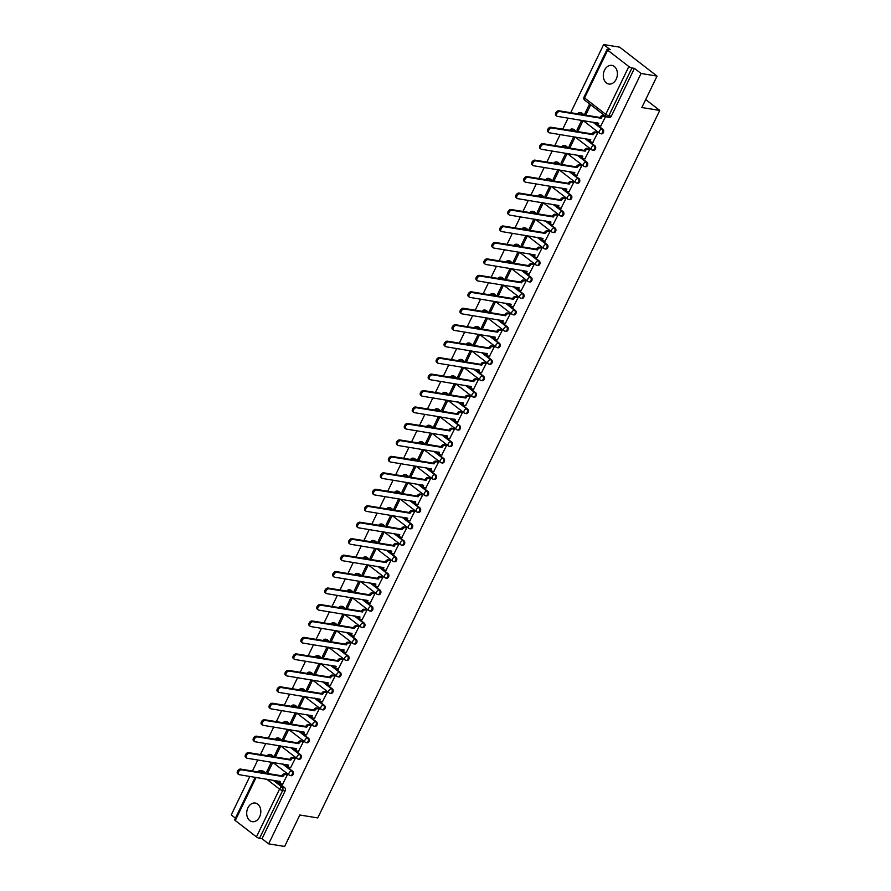 <?xml version="1.0" encoding="UTF-8"?>
<svg xmlns="http://www.w3.org/2000/svg" width="891" height="891" viewBox="0 0 891 891"><rect width="100%" height="100%" fill="white"/><g stroke="black" fill="none" stroke-linecap="round" stroke-linejoin="round"><path stroke-width="1.34" d="M604.521 70.189A9.445 6.994 -80.8 0 0 608.831 84.021A9.445 6.994 -80.8 0 0 616.193 79.221A9.445 6.994 -80.8 0 0 611.872 65.388A9.445 6.994 -80.8 0 0 604.521 70.189M247.921 807.847A9.445 6.994 -80.8 0 0 252.242 821.68A9.445 6.994 -80.8 0 0 259.593 816.88A9.445 6.994 -80.8 0 0 255.272 803.036A9.445 6.994 -80.8 0 0 247.921 807.847M583.126 120.552L599.52 133.227A2.417 2.417 0 0 0 600.612 133.706L601.492 133.85A2.417 1.793 -80.8 0 0 603.374 132.614A2.417 1.793 -80.8 0 0 602.906 129.351L602.015 129.206A2.417 1.793 99.2 0 1 602.494 132.469A2.417 1.793 99.2 0 1 600.612 133.706A2.417 1.793 99.2 0 1 599.977 133.427A2.417 1.515 -52.3 0 1 599.52 133.227A2.417 1.515 -52.3 0 1 599.387 131.055A2.417 1.515 127.7 0 1 602.015 129.206L592.883 122.134M575.163 137.002L591.557 149.688A2.417 2.417 0 0 0 592.649 150.167L593.54 150.312A2.417 1.793 -80.8 0 0 595.422 149.075A2.417 1.793 -80.8 0 0 594.943 145.812L594.063 145.667A2.417 1.793 99.2 0 1 594.542 148.931A2.417 1.793 99.2 0 1 592.649 150.167A2.417 1.793 99.2 0 1 592.025 149.888A2.417 1.515 -52.3 0 1 591.557 149.688A2.417 1.515 -52.3 0 1 591.435 147.516A2.417 1.515 127.7 0 1 594.063 145.667L584.919 138.595M567.211 153.464L583.605 166.149A2.417 2.417 0 0 0 584.696 166.617L585.576 166.762A2.417 1.793 -80.8 0 0 587.47 165.537A2.417 1.793 -80.8 0 0 586.991 162.262L586.111 162.117A2.417 1.793 99.2 0 1 586.579 165.392A2.417 1.793 99.2 0 1 584.696 166.617A2.417 1.793 99.2 0 1 584.062 166.339A2.417 1.515 -52.3 0 1 583.605 166.149A2.417 1.515 -52.3 0 1 583.482 163.966A2.417 1.515 127.7 0 1 586.111 162.117L576.967 155.056M559.258 169.925L575.653 182.599A2.417 2.417 0 0 0 576.744 183.078L577.624 183.223A2.417 1.793 -80.8 0 0 579.506 181.987A2.417 1.793 -80.8 0 0 579.039 178.723L578.148 178.579A2.417 1.793 99.2 0 1 578.627 181.842A2.417 1.793 99.2 0 1 576.744 183.078A2.417 1.793 99.2 0 1 576.109 182.8A2.417 1.515 -52.3 0 1 575.653 182.599A2.417 1.515 -52.3 0 1 575.519 180.428A2.417 1.515 127.7 0 1 578.148 178.579L569.015 171.506M551.295 186.375L567.69 199.061A2.417 2.417 0 0 0 568.781 199.539L569.672 199.684A2.417 1.793 -80.8 0 0 571.554 198.448A2.417 1.793 -80.8 0 0 571.075 195.185L570.195 195.04A2.417 1.793 99.2 0 1 570.674 198.303A2.417 1.793 99.2 0 1 568.781 199.539A2.417 1.793 99.2 0 1 568.157 199.261A2.417 1.515 -52.3 0 1 567.69 199.061A2.417 1.515 -52.3 0 1 567.567 196.889A2.417 1.515 127.7 0 1 570.195 195.04L561.052 187.968M543.343 202.836L559.737 215.522A2.417 2.417 0 0 0 560.829 215.99L561.709 216.134A2.417 1.793 -80.8 0 0 563.602 214.909A2.417 1.793 -80.8 0 0 563.123 211.635L562.243 211.49A2.417 1.793 99.2 0 1 562.711 214.764A2.417 1.793 99.2 0 1 560.829 215.99A2.417 1.793 99.2 0 1 560.194 215.711A2.417 1.515 -52.3 0 1 559.737 215.522A2.417 1.515 -52.3 0 1 559.615 213.339A2.417 1.515 127.7 0 1 562.243 211.49L553.099 204.429M535.391 219.297L551.785 231.983A2.417 2.417 0 0 0 552.877 232.451L553.756 232.596A2.417 1.793 -80.8 0 0 555.639 231.359A2.417 1.793 -80.8 0 0 555.171 228.096L554.28 227.951A2.417 1.793 99.2 0 1 554.759 231.226A2.417 1.793 99.2 0 1 552.877 232.451A2.417 1.793 99.2 0 1 552.242 232.172A2.417 1.515 -52.3 0 1 551.785 231.983A2.417 1.515 -52.3 0 1 551.652 229.8A2.417 1.515 127.7 0 1 554.28 227.951L545.147 220.879M527.427 235.759L543.822 248.433A2.417 2.417 0 0 0 544.913 248.912L545.804 249.057A2.417 1.793 -80.8 0 0 547.687 247.821A2.417 1.793 -80.8 0 0 547.208 244.557L546.328 244.412A2.417 1.793 99.2 0 1 546.807 247.676A2.417 1.793 99.2 0 1 544.913 248.912A2.417 1.793 99.2 0 1 544.29 248.634A2.417 1.515 -52.3 0 1 543.822 248.433A2.417 1.515 -52.3 0 1 543.699 246.261A2.417 1.515 127.7 0 1 546.328 244.412L537.184 237.34M519.475 252.209L535.87 264.894A2.417 2.417 0 0 0 536.961 265.373L537.841 265.507A2.417 1.793 -80.8 0 0 539.734 264.282A2.417 1.793 -80.8 0 0 539.255 261.018L538.376 260.874A2.417 1.793 99.2 0 1 538.843 264.137A2.417 1.793 99.2 0 1 536.961 265.373A2.417 1.793 99.2 0 1 536.326 265.084A2.417 1.515 -52.3 0 1 535.87 264.894A2.417 1.515 -52.3 0 1 535.747 262.722A2.417 1.515 127.7 0 1 538.376 260.874L529.232 253.801M511.523 268.67L527.918 281.356A2.417 2.417 0 0 0 529.009 281.823L529.889 281.968A2.417 1.793 -80.8 0 0 531.771 280.743A2.417 1.793 -80.8 0 0 531.292 277.469L530.412 277.324A2.417 1.793 99.2 0 1 530.891 280.598A2.417 1.793 99.2 0 1 529.009 281.823A2.417 1.793 99.2 0 1 528.374 281.545A2.417 1.515 -52.3 0 1 527.918 281.356A2.417 1.515 -52.3 0 1 527.784 279.173A2.417 1.515 127.7 0 1 530.412 277.324L521.28 270.263M503.56 285.131L519.954 297.806A2.417 2.417 0 0 0 521.046 298.285L521.937 298.429A2.417 1.793 -80.8 0 0 523.819 297.193A2.417 1.793 -80.8 0 0 523.34 293.93L522.46 293.785A2.417 1.793 99.2 0 1 522.939 297.048A2.417 1.793 99.2 0 1 521.046 298.285A2.417 1.793 99.2 0 1 520.422 298.006A2.417 1.515 -52.3 0 1 519.954 297.806A2.417 1.515 -52.3 0 1 519.832 295.634A2.417 1.515 127.7 0 1 522.46 293.785L513.316 286.713M495.608 301.581L512.002 314.267A2.417 2.417 0 0 0 513.093 314.746L513.973 314.891A2.417 1.793 -80.8 0 0 515.867 313.654A2.417 1.793 -80.8 0 0 515.388 310.391L514.497 310.246A2.417 1.793 99.2 0 1 514.976 313.509A2.417 1.793 99.2 0 1 513.093 314.746A2.417 1.793 99.2 0 1 512.459 314.467A2.417 1.515 -52.3 0 1 512.002 314.267A2.417 1.515 -52.3 0 1 511.88 312.095A2.417 1.515 127.7 0 1 514.497 310.246L505.364 303.174M487.655 318.042L504.05 330.728A2.417 2.417 0 0 0 505.141 331.196L506.021 331.341A2.417 1.793 -80.8 0 0 507.903 330.115A2.417 1.793 -80.8 0 0 507.425 326.841L506.545 326.696A2.417 1.793 99.2 0 1 507.024 329.971A2.417 1.793 99.2 0 1 505.141 331.196A2.417 1.793 99.2 0 1 504.506 330.917A2.417 1.515 -52.3 0 1 504.05 330.728A2.417 1.515 -52.3 0 1 503.916 328.545A2.417 1.515 127.7 0 1 506.545 326.696L497.412 319.635M479.692 334.504L496.087 347.189A2.417 2.417 0 0 0 497.178 347.657L498.069 347.802A2.417 1.793 -80.8 0 0 499.951 346.566A2.417 1.793 -80.8 0 0 499.472 343.302L498.592 343.158A2.417 1.793 99.2 0 1 499.071 346.432A2.417 1.793 99.2 0 1 497.178 347.657A2.417 1.793 99.2 0 1 496.554 347.379A2.417 1.515 -52.3 0 1 496.087 347.189A2.417 1.515 -52.3 0 1 495.964 345.006A2.417 1.515 127.7 0 1 498.592 343.158L489.449 336.085M471.74 350.965L488.134 363.639A2.417 2.417 0 0 0 489.226 364.118L490.106 364.263A2.417 1.793 -80.8 0 0 491.999 363.027A2.417 1.793 -80.8 0 0 491.52 359.764L490.629 359.619A2.417 1.793 99.2 0 1 491.108 362.882A2.417 1.793 99.2 0 1 489.226 364.118A2.417 1.793 99.2 0 1 488.591 363.84A2.417 1.515 -52.3 0 1 488.134 363.639A2.417 1.515 -52.3 0 1 488.012 361.468A2.417 1.515 127.7 0 1 490.629 359.619L481.496 352.546M463.777 367.415L480.171 380.101A2.417 2.417 0 0 0 481.274 380.58L482.154 380.713A2.417 1.793 -80.8 0 0 484.036 379.488A2.417 1.793 -80.8 0 0 483.557 376.214L482.677 376.08A2.417 1.793 99.2 0 1 483.156 379.343A2.417 1.793 99.2 0 1 481.274 380.58A2.417 1.793 99.2 0 1 480.639 380.29A2.417 1.515 -52.3 0 1 480.171 380.101A2.417 1.515 -52.3 0 1 480.049 377.929A2.417 1.515 127.7 0 1 482.677 376.08L473.533 369.008M455.824 383.876L472.219 396.562A2.417 2.417 0 0 0 473.31 397.03L474.201 397.174A2.417 1.793 -80.8 0 0 476.084 395.949A2.417 1.793 -80.8 0 0 475.605 392.675L474.725 392.53A2.417 1.793 99.2 0 1 475.193 395.804A2.417 1.793 99.2 0 1 473.31 397.03A2.417 1.793 99.2 0 1 472.687 396.751A2.417 1.515 -52.3 0 1 472.219 396.562A2.417 1.515 -52.3 0 1 472.096 394.379A2.417 1.515 127.7 0 1 474.725 392.53L465.581 385.458M447.872 400.337L464.267 413.012A2.417 2.417 0 0 0 465.358 413.491L466.238 413.636A2.417 1.793 -80.8 0 0 468.12 412.399A2.417 1.793 -80.8 0 0 467.652 409.136L466.761 408.991A2.417 1.793 99.2 0 1 467.24 412.255A2.417 1.793 99.2 0 1 465.358 413.491A2.417 1.793 99.2 0 1 464.723 413.212A2.417 1.515 -52.3 0 1 464.267 413.012A2.417 1.515 -52.3 0 1 464.144 410.84A2.417 1.515 127.7 0 1 466.761 408.991L457.629 401.919M439.909 416.788L456.303 429.473A2.417 2.417 0 0 0 457.395 429.952L458.286 430.097A2.417 1.793 -80.8 0 0 460.168 428.861A2.417 1.793 -80.8 0 0 459.689 425.597L458.809 425.452A2.417 1.793 99.2 0 1 459.288 428.716A2.417 1.793 99.2 0 1 457.395 429.952A2.417 1.793 99.2 0 1 456.771 429.674A2.417 1.515 -52.3 0 1 456.303 429.473A2.417 1.515 -52.3 0 1 456.181 427.301A2.417 1.515 127.7 0 1 458.809 425.452L449.665 418.38M431.957 433.249L448.351 445.934A2.417 2.417 0 0 0 449.443 446.402L450.323 446.547A2.417 1.793 -80.8 0 0 452.216 445.322A2.417 1.793 -80.8 0 0 451.737 442.047L450.857 441.903A2.417 1.793 99.2 0 1 451.325 445.177A2.417 1.793 99.2 0 1 449.443 446.402A2.417 1.793 99.2 0 1 448.808 446.124A2.417 1.515 -52.3 0 1 448.351 445.934A2.417 1.515 -52.3 0 1 448.229 443.751A2.417 1.515 127.7 0 1 450.857 441.903L441.713 434.841M424.005 449.71L440.399 462.384A2.417 2.417 0 0 0 441.49 462.863L442.37 463.008A2.417 1.793 -80.8 0 0 444.253 461.772A2.417 1.793 -80.8 0 0 443.785 458.509L442.894 458.364A2.417 1.793 99.2 0 1 443.373 461.627A2.417 1.793 99.2 0 1 441.49 462.863A2.417 1.793 99.2 0 1 440.856 462.585A2.417 1.515 -52.3 0 1 440.399 462.384A2.417 1.515 -52.3 0 1 440.265 460.213A2.417 1.515 127.7 0 1 442.894 458.364L433.761 451.291M416.041 466.16L432.436 478.846A2.417 2.417 0 0 0 433.527 479.325L434.418 479.469A2.417 1.793 -80.8 0 0 436.3 478.233A2.417 1.793 -80.8 0 0 435.822 474.97L434.942 474.825A2.417 1.793 99.2 0 1 435.421 478.088A2.417 1.793 99.2 0 1 433.527 479.325A2.417 1.793 99.2 0 1 432.903 479.046A2.417 1.515 -52.3 0 1 432.436 478.846A2.417 1.515 -52.3 0 1 432.313 476.674A2.417 1.515 127.7 0 1 434.942 474.825L425.798 467.753M408.089 482.621L424.484 495.307A2.417 2.417 0 0 0 425.575 495.775L426.455 495.919A2.417 1.793 -80.8 0 0 428.348 494.694A2.417 1.793 -80.8 0 0 427.869 491.42L426.989 491.275A2.417 1.793 99.2 0 1 427.457 494.55A2.417 1.793 99.2 0 1 425.575 495.775A2.417 1.793 99.2 0 1 424.94 495.496A2.417 1.515 -52.3 0 1 424.484 495.307A2.417 1.515 -52.3 0 1 424.361 493.124A2.417 1.515 127.7 0 1 426.989 491.275L417.846 484.214M400.137 499.083L416.531 511.768A2.417 2.417 0 0 0 417.623 512.236L418.503 512.381A2.417 1.793 -80.8 0 0 420.385 511.144A2.417 1.793 -80.8 0 0 419.917 507.881L419.026 507.736A2.417 1.793 99.2 0 1 419.505 511.011A2.417 1.793 99.2 0 1 417.623 512.236A2.417 1.793 99.2 0 1 416.988 511.957A2.417 1.515 -52.3 0 1 416.531 511.768A2.417 1.515 -52.3 0 1 416.398 509.585A2.417 1.515 127.7 0 1 419.026 507.736L409.893 500.664M392.174 515.544L408.568 528.218A2.417 2.417 0 0 0 409.66 528.697L410.551 528.842A2.417 1.793 -80.8 0 0 412.433 527.606A2.417 1.793 -80.8 0 0 411.954 524.342L411.074 524.198A2.417 1.793 99.2 0 1 411.553 527.461A2.417 1.793 99.2 0 1 409.66 528.697A2.417 1.793 99.2 0 1 409.036 528.419A2.417 1.515 -52.3 0 1 408.568 528.218A2.417 1.515 -52.3 0 1 408.446 526.046A2.417 1.515 127.7 0 1 411.074 524.198L401.93 517.125M384.221 531.994L400.616 544.679A2.417 2.417 0 0 0 401.707 545.158L402.587 545.303A2.417 1.793 -80.8 0 0 404.481 544.067A2.417 1.793 -80.8 0 0 404.002 540.804L403.122 540.659A2.417 1.793 99.2 0 1 403.59 543.922A2.417 1.793 99.2 0 1 401.707 545.158A2.417 1.793 99.2 0 1 401.073 544.88A2.417 1.515 -52.3 0 1 400.616 544.679A2.417 1.515 -52.3 0 1 400.493 542.508A2.417 1.515 127.7 0 1 403.122 540.659L393.978 533.586M376.269 548.455L392.664 561.141A2.417 2.417 0 0 0 393.755 561.608L394.635 561.753A2.417 1.793 -80.8 0 0 396.517 560.528A2.417 1.793 -80.8 0 0 396.05 557.254L395.159 557.109A2.417 1.793 99.2 0 1 395.637 560.383A2.417 1.793 99.2 0 1 393.755 561.608A2.417 1.793 99.2 0 1 393.12 561.33A2.417 1.515 -52.3 0 1 392.664 561.141A2.417 1.515 -52.3 0 1 392.53 558.958A2.417 1.515 127.7 0 1 395.159 557.109L386.026 550.048M368.306 564.916L384.7 577.591A2.417 2.417 0 0 0 385.792 578.07L386.683 578.214A2.417 1.793 -80.8 0 0 388.565 576.978A2.417 1.793 -80.8 0 0 388.086 573.715L387.206 573.57A2.417 1.793 99.2 0 1 387.685 576.833A2.417 1.793 99.2 0 1 385.792 578.07A2.417 1.793 99.2 0 1 385.168 577.791A2.417 1.515 -52.3 0 1 384.7 577.591A2.417 1.515 -52.3 0 1 384.578 575.419A2.417 1.515 127.7 0 1 387.206 573.57L378.062 566.498M360.354 581.366L376.748 594.052A2.417 2.417 0 0 0 377.84 594.531L378.72 594.676A2.417 1.793 -80.8 0 0 380.613 593.439A2.417 1.793 -80.8 0 0 380.134 590.176L379.243 590.031A2.417 1.793 99.2 0 1 379.722 593.295A2.417 1.793 99.2 0 1 377.84 594.531A2.417 1.793 99.2 0 1 377.205 594.252A2.417 1.515 -52.3 0 1 376.748 594.052A2.417 1.515 -52.3 0 1 376.626 591.88A2.417 1.515 127.7 0 1 379.243 590.031L370.11 582.959M352.402 597.828L368.796 610.513A2.417 2.417 0 0 0 369.888 610.981L370.767 611.126A2.417 1.793 -80.8 0 0 372.65 609.901A2.417 1.793 -80.8 0 0 372.171 606.626L371.291 606.481A2.417 1.793 99.2 0 1 371.77 609.756A2.417 1.793 99.2 0 1 369.888 610.981A2.417 1.793 99.2 0 1 369.253 610.703A2.417 1.515 -52.3 0 1 368.796 610.513A2.417 1.515 -52.3 0 1 368.662 608.33A2.417 1.515 127.7 0 1 371.291 606.481L362.158 599.42M344.438 614.289L360.833 626.974A2.417 2.417 0 0 0 361.924 627.442L362.815 627.587A2.417 1.793 -80.8 0 0 364.697 626.351A2.417 1.793 -80.8 0 0 364.219 623.087L363.339 622.943A2.417 1.793 99.2 0 1 363.818 626.217A2.417 1.793 99.2 0 1 361.924 627.442A2.417 1.793 99.2 0 1 361.3 627.164A2.417 1.515 -52.3 0 1 360.833 626.974A2.417 1.515 -52.3 0 1 360.71 624.791A2.417 1.515 127.7 0 1 363.339 622.943L354.195 615.87M336.486 630.75L352.881 643.425A2.417 2.417 0 0 0 353.972 643.903L354.852 644.048A2.417 1.793 -80.8 0 0 356.745 642.812A2.417 1.793 -80.8 0 0 356.266 639.549L355.375 639.404A2.417 1.793 99.2 0 1 355.854 642.667A2.417 1.793 99.2 0 1 353.972 643.903A2.417 1.793 99.2 0 1 353.337 643.625A2.417 1.515 -52.3 0 1 352.881 643.425A2.417 1.515 -52.3 0 1 352.758 641.253A2.417 1.515 127.7 0 1 355.375 639.404L346.243 632.332M328.523 647.2L344.917 659.886A2.417 2.417 0 0 0 346.02 660.365L346.9 660.498A2.417 1.793 -80.8 0 0 348.782 659.273A2.417 1.793 -80.8 0 0 348.303 655.999L347.423 655.865A2.417 1.793 99.2 0 1 347.902 659.128A2.417 1.793 99.2 0 1 346.02 660.365A2.417 1.793 99.2 0 1 345.385 660.075A2.417 1.515 -52.3 0 1 344.917 659.886A2.417 1.515 -52.3 0 1 344.795 657.714A2.417 1.515 127.7 0 1 347.423 655.865L338.279 648.793M320.571 663.661L336.965 676.347A2.417 2.417 0 0 0 338.057 676.815L338.948 676.96A2.417 1.793 -80.8 0 0 340.83 675.734A2.417 1.793 -80.8 0 0 340.351 672.46L339.471 672.315A2.417 1.793 99.2 0 1 339.939 675.59A2.417 1.793 99.2 0 1 338.057 676.815A2.417 1.793 99.2 0 1 337.433 676.536A2.417 1.515 -52.3 0 1 336.965 676.347A2.417 1.515 -52.3 0 1 336.843 674.164A2.417 1.515 127.7 0 1 339.471 672.315L330.327 665.243M312.618 680.123L329.013 692.797A2.417 2.417 0 0 0 330.104 693.276L330.984 693.421A2.417 1.793 -80.8 0 0 332.866 692.184A2.417 1.793 -80.8 0 0 332.399 688.921L331.508 688.776A2.417 1.793 99.2 0 1 331.987 692.04A2.417 1.793 99.2 0 1 330.104 693.276A2.417 1.793 99.2 0 1 329.47 692.998A2.417 1.515 -52.3 0 1 329.013 692.797A2.417 1.515 -52.3 0 1 328.89 690.625A2.417 1.515 127.7 0 1 331.508 688.776L322.375 681.704M304.655 696.573L321.05 709.258A2.417 2.417 0 0 0 322.152 709.737L323.032 709.882A2.417 1.793 -80.8 0 0 324.914 708.646A2.417 1.793 -80.8 0 0 324.435 705.382L323.556 705.238A2.417 1.793 99.2 0 1 324.034 708.501A2.417 1.793 99.2 0 1 322.152 709.737A2.417 1.793 99.2 0 1 321.517 709.459A2.417 1.515 -52.3 0 1 321.05 709.258A2.417 1.515 -52.3 0 1 320.927 707.086A2.417 1.515 127.7 0 1 323.556 705.238L314.412 698.165M296.703 713.034L313.097 725.72A2.417 2.417 0 0 0 314.189 726.187L315.08 726.332A2.417 1.793 -80.8 0 0 316.962 725.107A2.417 1.793 -80.8 0 0 316.483 721.833L315.603 721.688A2.417 1.793 99.2 0 1 316.071 724.962A2.417 1.793 99.2 0 1 314.189 726.187A2.417 1.793 99.2 0 1 313.554 725.909A2.417 1.515 -52.3 0 1 313.097 725.72A2.417 1.515 -52.3 0 1 312.975 723.537A2.417 1.515 127.7 0 1 315.603 721.688L306.459 714.627M288.751 729.495L305.145 742.17A2.417 2.417 0 0 0 306.237 742.649L307.117 742.793A2.417 1.793 -80.8 0 0 308.999 741.557A2.417 1.793 -80.8 0 0 308.531 738.294L307.64 738.149A2.417 1.793 99.2 0 1 308.119 741.412A2.417 1.793 99.2 0 1 306.237 742.649A2.417 1.793 99.2 0 1 305.602 742.37A2.417 1.515 -52.3 0 1 305.145 742.17A2.417 1.515 -52.3 0 1 305.012 739.998A2.417 1.515 127.7 0 1 307.64 738.149L298.507 731.077M280.788 745.945L297.182 758.631A2.417 2.417 0 0 0 298.273 759.11L299.164 759.255A2.417 1.793 -80.8 0 0 301.047 758.018A2.417 1.793 -80.8 0 0 300.568 754.755L299.688 754.61A2.417 1.793 99.2 0 1 300.167 757.873A2.417 1.793 99.2 0 1 298.273 759.11A2.417 1.793 99.2 0 1 297.65 758.831A2.417 1.515 -52.3 0 1 297.182 758.631A2.417 1.515 -52.3 0 1 297.059 756.459A2.417 1.515 127.7 0 1 299.688 754.61L290.544 747.538M272.835 762.406L289.23 775.092A2.417 2.417 0 0 0 290.321 775.56L291.201 775.705A2.417 1.793 -80.8 0 0 293.094 774.479A2.417 1.793 -80.8 0 0 292.616 771.205L291.736 771.071A2.417 1.793 99.2 0 1 292.203 774.335A2.417 1.793 99.2 0 1 290.321 775.56A2.417 1.793 99.2 0 1 289.686 775.281A2.417 1.515 -52.3 0 1 289.23 775.092A2.417 1.515 -52.3 0 1 289.107 772.909A2.417 1.515 127.7 0 1 291.736 771.071L282.592 763.999M657.046 76.091L641.843 107.533L659.752 110.439L317.753 817.927L299.833 815.009L284.641 846.45L268.659 843.844L641.063 73.485L657.046 76.091L619.635 47.156L603.653 44.55L570.708 112.7M568.09 118.102L562.744 129.162M560.138 134.563L554.792 145.612M552.175 151.013L546.84 162.073M544.223 167.475L538.877 178.534M536.271 183.936L530.925 194.984M528.307 200.397L522.972 211.445M520.355 216.847L515.009 227.907M512.403 233.308L507.057 244.357M504.44 249.77L499.105 260.818M496.487 266.22L491.141 277.279M488.535 282.681L483.189 293.74M480.572 299.142L475.226 310.191M472.62 315.592L467.274 326.652M464.668 332.053L459.322 343.113M456.704 348.515L451.358 359.563M448.752 364.976L443.406 376.024M440.8 381.426L435.454 392.486M432.837 397.887L427.491 408.947M424.884 414.348L419.538 425.397M416.921 430.799L411.586 441.858M408.969 447.26L403.623 458.319M401.017 463.721L395.671 474.769M393.054 480.182L387.719 491.231M385.101 496.632L379.755 507.692M377.149 513.093L371.803 524.142M369.186 529.555L363.851 540.603M361.234 546.005L355.888 557.064M353.281 562.466L347.935 573.526M345.318 578.927L339.983 589.976M337.366 595.388L332.02 606.437M329.414 611.839L324.068 622.898M321.451 628.3L316.105 639.348M313.498 644.761L308.152 655.809M305.546 661.211L300.2 672.271M297.583 677.672L292.237 688.732M289.631 694.134L284.285 705.182M281.667 710.584L276.333 721.643M273.715 727.045L268.369 738.104M265.763 743.506L260.417 754.554M257.8 759.967L252.465 771.016M249.848 776.417L231.248 814.909L235.447 818.161M603.653 44.55L610.268 49.673L607.785 49.272A2.417 0.601 25.8 0 0 607.094 49.373A2.417 0.601 25.8 0 0 607.673 50.163L628.846 66.547A2.417 0.601 25.8 0 0 631.953 67.961L608.843 115.752A2.417 1.793 99.2 0 1 606.96 116.988A2.417 1.793 99.2 0 1 606.326 116.71A2.417 1.515 127.7 0 1 605.869 116.509A2.417 2.417 0 0 0 606.96 116.988L609.455 117.389A2.417 1.793 99.2 0 0 611.337 116.164L608.843 115.752A2.417 0.601 25.8 0 1 605.746 114.338L628.846 66.547M641.063 73.485L634.437 68.362L631.953 67.961M263.48 771.283L260.996 770.882A2.417 1.793 99.2 0 0 260.361 770.604L262.856 771.005A2.417 1.793 99.2 0 1 263.48 771.283L265.975 773.221M275.519 780.594L284.663 787.666L282.169 787.265A2.417 1.793 99.2 0 1 282.647 790.529L259.537 838.32A2.417 0.601 -154.2 0 1 256.441 836.905L235.269 820.522A2.417 0.601 -154.2 0 1 234.689 819.731L255.205 777.297M259.537 838.32L262.032 838.732L268.659 843.844M282.614 784.203L287.37 774.836L286.2 774.056M266.687 771.884L267.812 772.753L272.401 763.253L271.276 762.384L266.687 771.884L268.124 772.118M274.651 755.423L275.764 756.292L280.364 746.803L279.239 745.934L274.651 755.423L276.076 755.657M290.566 767.741L295.322 758.375L294.153 757.606M282.603 738.973L283.728 739.842L288.316 730.342L287.192 729.473L282.603 738.973L284.029 739.196M298.518 751.28L303.285 741.913L302.116 741.145M290.555 722.512L291.68 723.381L296.269 713.88L295.144 713.012L290.555 722.512L291.992 722.746M306.482 734.83L311.237 725.463L310.068 724.684M298.518 706.051L299.632 706.919L304.232 697.43L303.107 696.562L298.518 706.051L299.944 706.285M314.434 718.369L319.19 709.002L318.02 708.234M306.471 689.589L307.595 690.458L312.184 680.969L311.059 680.1L306.471 689.589L307.896 689.823M322.386 701.908L327.153 692.541L325.983 691.772M314.423 673.139L315.548 674.008L320.136 664.508L319.023 663.639L314.423 673.139L315.86 673.373M330.349 685.446L335.105 676.091L333.936 675.311M322.386 656.678L323.511 657.547L328.1 648.047L326.975 647.189L322.386 656.678L323.812 656.912M338.302 668.996L343.057 659.63L341.888 658.85M330.338 640.217L331.463 641.086L336.052 631.596L334.927 630.728L330.338 640.217L331.764 640.451M346.254 652.535L351.021 643.168L349.851 642.4M338.29 623.767L339.415 624.636L344.004 615.135L342.89 614.267L338.29 623.767L339.727 623.99M354.217 636.074L358.973 626.707L357.803 625.939M346.254 607.306L347.379 608.174L351.967 598.674L350.842 597.805L346.254 607.306L347.679 607.539M362.169 619.624L366.925 610.257L365.755 609.477M354.206 590.844L355.331 591.713L359.919 582.224L358.795 581.355L354.206 590.844L355.643 591.078M370.121 603.162L374.888 593.796L373.719 593.027M362.169 574.383L363.283 575.252L367.872 565.763L366.758 564.894L362.169 574.383L363.595 574.617M378.085 586.701L382.84 577.335L381.671 576.566M370.121 557.933L371.246 558.802L375.835 549.302L374.71 548.433L370.121 557.933L371.547 558.167M386.037 570.24L390.793 560.885L389.623 560.105M378.074 541.472L379.198 542.341L383.787 532.851L382.662 531.983L378.074 541.472L379.51 541.706M394 553.79L398.756 544.423L397.586 543.644M386.037 525.011L387.151 525.879L391.739 516.39L390.626 515.521L386.037 525.011L387.462 525.245M401.952 537.329L406.708 527.962L405.539 527.194M393.989 508.561L395.114 509.429L399.703 499.929L398.578 499.06L393.989 508.561L395.415 508.794M409.905 520.867L414.66 511.501L413.502 510.732M401.941 492.099L403.066 492.968L407.655 483.468L406.53 482.599L401.941 492.099L403.378 492.333M417.868 504.417L422.624 495.051L421.454 494.271M409.905 475.638L411.018 476.507L415.618 467.018L414.493 466.149L409.905 475.638L411.33 475.872M425.82 487.956L430.576 478.59L429.406 477.821M417.857 459.188L418.982 460.046L423.57 450.556L422.445 449.688L417.857 459.188L419.282 459.411M433.772 471.495L438.539 462.128L437.37 461.36M425.809 442.727L426.934 443.595L431.522 434.095L430.398 433.226L425.809 442.727L427.246 442.961M441.736 455.034L446.491 445.678L445.322 444.899M433.772 426.266L434.886 427.134L439.486 417.645L438.361 416.776L433.772 426.266L435.198 426.499M449.688 438.584L454.443 429.217L453.274 428.448M441.724 409.804L442.849 410.673L447.438 401.184L446.313 400.315L441.724 409.804L443.15 410.038M457.64 422.122L462.407 412.756L461.237 411.987M449.677 393.354L450.801 394.223L455.39 384.723L454.276 383.854L449.677 393.354L451.113 393.588M465.603 405.661L470.359 396.306L469.189 395.526M457.64 376.893L458.765 377.762L463.353 368.261L462.229 367.393L457.64 376.893L459.065 377.127M473.555 389.211L478.311 379.844L477.142 379.065M465.592 360.432L466.717 361.3L471.306 351.811L470.181 350.943L465.592 360.432L467.018 360.666M481.508 372.75L486.274 363.383L485.105 362.615M473.544 343.982L474.669 344.85L479.258 335.35L478.144 334.481L473.544 343.982L474.981 344.204M489.471 356.289L494.227 346.922L493.057 346.154M481.508 327.52L482.632 328.389L487.221 318.889L486.096 318.02L481.508 327.52L482.933 327.754M497.423 339.839L502.179 330.472L501.009 329.692M489.46 311.059L490.585 311.928L495.173 302.439L494.048 301.57L489.46 311.059L490.896 311.293M505.375 323.377L510.142 314.011L508.973 313.242M497.423 294.598L498.537 295.467L503.125 285.978L502.012 285.109L497.423 294.598L498.849 294.832M513.339 306.916L518.094 297.549L516.925 296.781M505.375 278.148L506.5 279.017L511.089 269.516L509.964 268.648L505.375 278.148L506.801 278.382M521.291 290.455L526.046 281.099L524.877 280.32M513.327 261.687L514.452 262.555L519.041 253.055L517.916 252.198L513.327 261.687L514.764 261.921M529.254 274.005L534.01 264.638L532.84 263.859M521.291 245.225L522.404 246.094L526.993 236.605L525.879 235.736L521.291 245.225L522.716 245.459M537.206 257.544L541.962 248.177L540.792 247.408M529.243 228.775L530.368 229.644L534.956 220.144L533.832 219.275L529.243 228.775L530.668 229.009M545.158 241.082L549.914 231.716L548.756 230.947M537.195 212.314L538.32 213.183L542.909 203.683L541.784 202.814L537.195 212.314L538.632 212.548M553.122 224.632L557.877 215.266L556.708 214.486M545.158 195.853L546.272 196.722L550.872 187.233L549.747 186.364L545.158 195.853L546.584 196.087M561.074 208.171L565.83 198.804L564.66 198.036M553.111 179.403L554.235 180.26L558.824 170.771L557.699 169.903L553.111 179.403L554.536 179.626M569.026 191.71L573.782 182.343L572.623 181.575M561.063 162.942L562.188 163.81L566.776 154.31L565.651 153.441L561.063 162.942L562.499 163.176M576.989 175.249L581.745 165.893L580.576 165.113M569.026 146.48L570.14 147.349L574.74 137.86L573.615 136.991L569.026 146.48L570.452 146.714M584.942 158.798L589.697 149.432L588.528 148.652M576.978 130.019L578.103 130.888L582.692 121.399L581.567 120.53L576.978 130.019L578.404 130.253M592.894 142.337L597.661 132.971L596.491 132.202M584.93 113.569L586.055 114.438L590.644 104.938L589.519 104.069L584.93 113.569L586.367 113.803M600.857 125.876L605.613 116.509L604.443 115.741M581.723 112.968L580.843 112.823A2.417 1.793 99.2 0 0 580.208 112.544L581.099 112.689A2.417 1.793 -80.8 0 1 581.723 112.968L584.218 114.894M593.762 122.279L602.906 129.351M573.771 129.429L572.891 129.284A2.417 1.793 99.2 0 0 572.256 129.006L573.136 129.15A2.417 1.793 -80.8 0 1 573.771 129.429L576.265 131.356M585.81 138.74L594.943 145.812M565.818 145.89L564.927 145.745A2.417 1.793 99.2 0 0 564.304 145.467L565.184 145.601A2.417 1.793 -80.8 0 1 565.818 145.89L568.313 147.817M577.847 155.19L586.991 162.262M557.855 162.34L556.975 162.195A2.417 1.793 99.2 0 0 556.34 161.917L557.231 162.062A2.417 1.793 -80.8 0 1 557.855 162.34L560.35 164.267M569.895 171.651L579.039 178.723M549.903 178.801L549.023 178.657A2.417 1.793 99.2 0 0 548.388 178.378L549.268 178.523A2.417 1.793 -80.8 0 1 549.903 178.801L552.398 180.728M561.943 188.112L571.075 195.185M541.951 195.263L541.06 195.118A2.417 1.793 99.2 0 0 540.436 194.839L541.316 194.984A2.417 1.793 -80.8 0 1 541.951 195.263L544.446 197.189M553.979 204.574L563.123 211.635M533.987 211.713L533.108 211.568A2.417 1.793 99.2 0 0 532.473 211.29L533.364 211.434A2.417 1.793 -80.8 0 1 533.987 211.713L536.482 213.651M546.027 221.024L555.171 228.096M526.035 228.174L525.155 228.029A2.417 1.793 99.2 0 0 524.521 227.751L525.4 227.896A2.417 1.793 -80.8 0 1 526.035 228.174L528.53 230.101M538.075 237.485L547.208 244.557M518.083 244.635L517.192 244.49A2.417 1.793 99.2 0 0 516.568 244.212L517.448 244.357A2.417 1.793 -80.8 0 1 518.083 244.635L520.567 246.562M530.112 253.946L539.255 261.018M510.12 261.096L509.24 260.952A2.417 1.793 99.2 0 0 508.605 260.673L509.496 260.807A2.417 1.793 -80.8 0 1 510.12 261.096L512.615 263.023M522.159 270.396L531.292 277.469M502.168 277.546L501.288 277.402A2.417 1.793 99.2 0 0 500.653 277.123L501.533 277.268A2.417 1.793 -80.8 0 1 502.168 277.546L504.662 279.473M514.207 286.857L523.34 293.93M494.215 294.008L493.324 293.863A2.417 1.793 99.2 0 0 492.701 293.585L493.581 293.729A2.417 1.793 -80.8 0 1 494.215 294.008L496.699 295.935M506.244 303.319L515.388 310.391M486.252 310.469L485.372 310.324A2.417 1.793 99.2 0 0 484.737 310.046L485.628 310.191A2.417 1.793 -80.8 0 1 486.252 310.469L488.747 312.396M498.292 319.78L507.425 326.841M478.3 326.919L477.42 326.774A2.417 1.793 99.2 0 0 476.785 326.496L477.665 326.641A2.417 1.793 -80.8 0 1 478.3 326.919L480.795 328.846M490.328 336.23L499.472 343.302M470.348 343.38L469.457 343.235A2.417 1.793 99.2 0 0 468.833 342.957L469.713 343.102A2.417 1.793 -80.8 0 1 470.348 343.38L472.831 345.307M482.376 352.691L491.52 359.764M462.384 359.841L461.505 359.697A2.417 1.793 99.2 0 0 460.87 359.418L461.75 359.563A2.417 1.793 -80.8 0 1 462.384 359.841L464.879 361.768M474.424 369.152L483.557 376.214M454.432 376.292L453.541 376.158A2.417 1.793 99.2 0 0 452.918 375.868L453.797 376.013A2.417 1.793 -80.8 0 1 454.432 376.292L456.927 378.23M466.461 385.603L475.605 392.675M446.469 392.753L445.589 392.608A2.417 1.793 99.2 0 0 444.954 392.33L445.845 392.474A2.417 1.793 -80.8 0 1 446.469 392.753L448.964 394.68M458.509 402.064L467.652 409.136M438.517 409.214L437.637 409.069A2.417 1.793 99.2 0 0 437.002 408.791L437.882 408.936A2.417 1.793 -80.8 0 1 438.517 409.214L441.012 411.141M450.556 418.525L459.689 425.597M430.565 425.675L429.674 425.53A2.417 1.793 99.2 0 0 429.05 425.252L429.93 425.386A2.417 1.793 -80.8 0 1 430.565 425.675L433.059 427.602M442.593 434.986L451.737 442.047M422.601 442.125L421.721 441.981A2.417 1.793 99.2 0 0 421.087 441.702L421.978 441.847A2.417 1.793 -80.8 0 1 422.601 442.125L425.096 444.052M434.641 451.436L443.785 458.509M414.649 458.587L413.769 458.442A2.417 1.793 99.2 0 0 413.134 458.163L414.014 458.308A2.417 1.793 -80.8 0 1 414.649 458.587L417.144 460.513M426.689 467.898L435.822 474.97M406.697 475.048L405.806 474.903A2.417 1.793 99.2 0 0 405.182 474.625L406.062 474.769A2.417 1.793 -80.8 0 1 406.697 475.048L409.192 476.975M418.725 484.359L427.869 491.42M398.734 491.498L397.854 491.353A2.417 1.793 99.2 0 0 397.219 491.075L398.11 491.219A2.417 1.793 -80.8 0 1 398.734 491.498L401.228 493.436M410.773 500.809L419.917 507.881M390.781 507.959L389.902 507.814A2.417 1.793 99.2 0 0 389.267 507.536L390.147 507.681A2.417 1.793 -80.8 0 1 390.781 507.959L393.276 509.886M402.821 517.27L411.954 524.342M382.829 524.42L381.938 524.276A2.417 1.793 99.2 0 0 381.315 523.997L382.194 524.142A2.417 1.793 -80.8 0 1 382.829 524.42L385.313 526.347M394.858 533.731L404.002 540.804M374.866 540.882L373.986 540.737A2.417 1.793 99.2 0 0 373.351 540.458L374.242 540.592A2.417 1.793 -80.8 0 1 374.866 540.882L377.361 542.808M386.906 550.181L396.05 557.254M366.914 557.332L366.034 557.187A2.417 1.793 99.2 0 0 365.399 556.908L366.279 557.053A2.417 1.793 -80.8 0 1 366.914 557.332L369.409 559.258M378.953 566.643L388.086 573.715M358.962 573.793L358.071 573.648A2.417 1.793 99.2 0 0 357.447 573.37L358.327 573.514A2.417 1.793 -80.8 0 1 358.962 573.793L361.445 575.72M370.99 583.104L380.134 590.176M350.998 590.254L350.118 590.109A2.417 1.793 99.2 0 0 349.484 589.831L350.375 589.976A2.417 1.793 -80.8 0 1 350.998 590.254L353.493 592.181M363.038 599.565L372.171 606.626M343.046 606.704L342.166 606.559A2.417 1.793 99.2 0 0 341.531 606.281L342.411 606.426A2.417 1.793 -80.8 0 1 343.046 606.704L345.541 608.642M355.086 616.015L364.219 623.087M335.094 623.165L334.203 623.021A2.417 1.793 99.2 0 0 333.579 622.742L334.459 622.887A2.417 1.793 -80.8 0 1 335.094 623.165L337.578 625.092M347.122 632.476L356.266 639.549M327.131 639.627L326.251 639.482A2.417 1.793 99.2 0 0 325.616 639.203L326.507 639.348A2.417 1.793 -80.8 0 1 327.131 639.627L329.625 641.553M339.17 648.938L348.303 655.999M319.178 656.077L318.287 655.943A2.417 1.793 99.2 0 0 317.664 655.653L318.544 655.798A2.417 1.793 -80.8 0 1 319.178 656.077L321.673 658.015M331.207 665.388L340.351 672.46M311.215 672.538L310.335 672.393A2.417 1.793 99.2 0 0 309.7 672.115L310.591 672.26A2.417 1.793 -80.8 0 1 311.215 672.538L313.71 674.465M323.255 681.849L332.399 688.921M303.263 688.999L302.383 688.854A2.417 1.793 99.2 0 0 301.748 688.576L302.628 688.721A2.417 1.793 -80.8 0 1 303.263 688.999L305.758 690.926M315.303 698.31L324.435 705.382M295.311 705.46L294.42 705.316A2.417 1.793 99.2 0 0 293.796 705.037L294.676 705.182A2.417 1.793 -80.8 0 1 295.311 705.46L297.806 707.387M307.339 714.771L316.483 721.833M287.348 721.91L286.468 721.766A2.417 1.793 99.2 0 0 285.833 721.487L286.724 721.632A2.417 1.793 -80.8 0 1 287.348 721.91L289.842 723.837M299.387 731.221L308.531 738.294M279.395 738.372L278.515 738.227A2.417 1.793 99.2 0 0 277.881 737.948L278.76 738.093A2.417 1.793 -80.8 0 1 279.395 738.372L281.89 740.298M291.435 747.683L300.568 754.755M271.443 754.833L270.552 754.688A2.417 1.793 99.2 0 0 269.928 754.41L270.808 754.554A2.417 1.793 -80.8 0 1 271.443 754.833L273.938 756.76M283.472 764.144L292.616 771.205M645.697 99.569L659.752 110.439M634.437 68.362L611.337 116.164M262.032 838.732L285.131 790.941A2.417 1.793 -80.8 0 0 284.663 787.666M287.359 774.847L285.577 774.557A2.417 1.515 127.7 0 0 282.959 776.406L281.979 775.649A2.417 1.515 -52.3 0 1 284.608 773.8L286.412 774.09M280.064 783.189A2.417 1.515 -52.3 0 1 279.607 783A2.417 1.515 -52.3 0 1 279.317 781.218M282.881 776.562L241.517 769.824A2.784 1.737 127.7 0 0 238.71 771.561A2.784 1.737 127.7 0 0 238.632 774.457L237.663 773.711A2.784 1.737 -52.3 0 1 237.73 770.815A2.784 1.737 -52.3 0 1 240.537 769.078L281.901 775.805M238.632 774.457A2.784 1.737 127.7 0 0 239.167 774.68L280.453 781.574A2.417 1.515 127.7 0 0 280.576 783.746A2.417 1.515 127.7 0 0 281.044 783.946L282.826 784.236M295.322 758.386L293.54 758.096A2.417 1.515 127.7 0 0 290.911 759.945L289.943 759.188A2.417 1.515 -52.3 0 1 292.56 757.339L294.364 757.64M288.027 766.728A2.417 1.515 -52.3 0 1 287.559 766.538A2.417 1.515 -52.3 0 1 287.281 764.756M290.834 760.101L249.469 753.374A2.784 1.737 127.7 0 0 246.662 755.111A2.784 1.737 127.7 0 0 246.595 757.996L245.615 757.25A2.784 1.737 -52.3 0 1 245.693 754.354A2.784 1.737 -52.3 0 1 248.5 752.617L289.865 759.355M246.595 757.996A2.784 1.737 127.7 0 0 247.119 758.23L288.417 765.113A2.417 1.515 127.7 0 0 288.539 767.285A2.417 1.515 127.7 0 0 288.996 767.485L290.778 767.775M303.274 741.925L301.492 741.635A2.417 1.515 127.7 0 0 298.864 743.484L297.895 742.738A2.417 1.515 -52.3 0 1 300.523 740.889L302.327 741.178M295.979 750.278A2.417 1.515 -52.3 0 1 295.522 750.077A2.417 1.515 -52.3 0 1 295.233 748.295M298.786 743.64L257.421 736.913A2.784 1.737 127.7 0 0 254.614 738.65A2.784 1.737 127.7 0 0 254.548 741.546L253.579 740.789A2.784 1.737 -52.3 0 1 253.645 737.893A2.784 1.737 -52.3 0 1 256.452 736.166L297.817 742.894M254.548 741.546A2.784 1.737 127.7 0 0 255.082 741.769L296.369 748.652A2.417 1.515 127.7 0 0 296.491 750.835A2.417 1.515 127.7 0 0 296.959 751.024L298.741 751.313M311.226 725.474L309.444 725.185A2.417 1.515 127.7 0 0 306.827 727.034L305.847 726.276A2.417 1.515 -52.3 0 1 308.475 724.428L310.28 724.717M303.942 733.816A2.417 1.515 -52.3 0 1 303.475 733.627A2.417 1.515 -52.3 0 1 303.185 731.845M306.749 727.19L265.384 720.451A2.784 1.737 127.7 0 0 262.578 722.189A2.784 1.737 127.7 0 0 262.5 725.085L261.531 724.327A2.784 1.737 -52.3 0 1 261.598 721.443A2.784 1.737 -52.3 0 1 264.404 719.705L305.769 726.432M262.5 725.085A2.784 1.737 127.7 0 0 263.034 725.307L304.321 732.202A2.417 1.515 127.7 0 0 304.444 734.373A2.417 1.515 127.7 0 0 304.911 734.574L306.693 734.863M319.19 709.013L317.408 708.724A2.417 1.515 127.7 0 0 314.779 710.572L313.81 709.815A2.417 1.515 -52.3 0 1 316.428 707.966L318.243 708.267M311.895 717.355A2.417 1.515 -52.3 0 1 311.427 717.166A2.417 1.515 -52.3 0 1 311.148 715.384M314.701 710.728L273.337 704.001A2.784 1.737 127.7 0 0 270.53 705.728A2.784 1.737 127.7 0 0 270.463 708.623L269.483 707.877A2.784 1.737 -52.3 0 1 269.561 704.981A2.784 1.737 -52.3 0 1 272.368 703.244L313.732 709.971M270.463 708.623A2.784 1.737 127.7 0 0 270.987 708.846L312.284 715.74A2.417 1.515 127.7 0 0 312.407 717.912A2.417 1.515 127.7 0 0 312.864 718.113L314.646 718.402M327.142 692.552L325.36 692.262A2.417 1.515 127.7 0 0 322.731 694.111L321.762 693.365A2.417 1.515 -52.3 0 1 324.391 691.516L326.195 691.806M319.847 700.905A2.417 1.515 -52.3 0 1 319.39 700.705A2.417 1.515 -52.3 0 1 319.101 698.923M322.653 694.267L281.289 687.54A2.784 1.737 127.7 0 0 278.482 689.278A2.784 1.737 127.7 0 0 278.415 692.173L277.446 691.416A2.784 1.737 -52.3 0 1 277.513 688.52A2.784 1.737 -52.3 0 1 280.32 686.783L321.684 693.521M278.415 692.173A2.784 1.737 127.7 0 0 278.95 692.396L320.237 699.279A2.417 1.515 127.7 0 0 320.359 701.462A2.417 1.515 127.7 0 0 320.827 701.651L322.609 701.941M335.094 676.091L333.312 675.801A2.417 1.515 127.7 0 0 330.695 677.65L329.715 676.904A2.417 1.515 -52.3 0 1 332.343 675.055L334.147 675.345M327.81 684.444A2.417 1.515 -52.3 0 1 327.342 684.243A2.417 1.515 -52.3 0 1 327.053 682.473M330.617 677.817L289.252 671.079A2.784 1.737 127.7 0 0 286.445 672.816A2.784 1.737 127.7 0 0 286.367 675.712L285.398 674.955A2.784 1.737 -52.3 0 1 285.465 672.07A2.784 1.737 -52.3 0 1 288.272 670.333L329.637 677.06M286.367 675.712A2.784 1.737 127.7 0 0 286.902 675.935L328.189 682.829A2.417 1.515 127.7 0 0 328.322 685.001A2.417 1.515 127.7 0 0 328.779 685.19L330.561 685.491M343.057 659.641L341.275 659.351A2.417 1.515 127.7 0 0 338.647 661.2L337.678 660.443A2.417 1.515 -52.3 0 1 340.295 658.594L342.111 658.894M335.762 667.983A2.417 1.515 -52.3 0 1 335.306 667.793A2.417 1.515 -52.3 0 1 335.016 666.011M338.569 661.356L297.204 654.629A2.784 1.737 127.7 0 0 294.398 656.355A2.784 1.737 127.7 0 0 294.331 659.251L293.351 658.505A2.784 1.737 -52.3 0 1 293.429 655.609A2.784 1.737 -52.3 0 1 296.235 653.871L337.6 660.599M294.331 659.251A2.784 1.737 127.7 0 0 294.854 659.474L336.152 666.368A2.417 1.515 127.7 0 0 336.275 668.54A2.417 1.515 127.7 0 0 336.731 668.74L338.513 669.03M351.009 643.179L349.227 642.89A2.417 1.515 127.7 0 0 346.599 644.739L345.63 643.981A2.417 1.515 -52.3 0 1 348.258 642.133L350.063 642.433M343.714 651.533A2.417 1.515 -52.3 0 1 343.258 651.332A2.417 1.515 -52.3 0 1 342.968 649.55M346.521 644.895L305.156 638.168A2.784 1.737 127.7 0 0 302.361 639.905A2.784 1.737 127.7 0 0 302.283 642.79L301.314 642.043A2.784 1.737 -52.3 0 1 301.381 639.148A2.784 1.737 -52.3 0 1 304.187 637.41L345.552 644.148M302.283 642.79A2.784 1.737 127.7 0 0 302.817 643.024L344.104 649.907A2.417 1.515 127.7 0 0 344.227 652.089A2.417 1.515 127.7 0 0 344.694 652.279L346.476 652.568M358.973 626.718L357.191 626.429A2.417 1.515 127.7 0 0 354.562 628.278L353.582 627.531A2.417 1.515 -52.3 0 1 356.211 625.682L358.015 625.972M351.678 635.071A2.417 1.515 -52.3 0 1 351.21 634.871A2.417 1.515 -52.3 0 1 350.92 633.1M354.484 628.433L313.12 621.706A2.784 1.737 127.7 0 0 310.313 623.444A2.784 1.737 127.7 0 0 310.235 626.34L309.266 625.582A2.784 1.737 -52.3 0 1 309.344 622.686A2.784 1.737 -52.3 0 1 312.14 620.96L353.515 627.687M310.235 626.34A2.784 1.737 127.7 0 0 310.77 626.562L352.056 633.445A2.417 1.515 127.7 0 0 352.19 635.628A2.417 1.515 127.7 0 0 352.647 635.818L354.429 636.107M366.925 610.268L365.143 609.979A2.417 1.515 127.7 0 0 362.514 611.827L361.546 611.07A2.417 1.515 -52.3 0 1 364.174 609.221L365.978 609.511M359.63 618.61A2.417 1.515 -52.3 0 1 359.173 618.421A2.417 1.515 -52.3 0 1 358.884 616.639M362.437 611.983L321.072 605.245A2.784 1.737 127.7 0 0 318.265 606.983A2.784 1.737 127.7 0 0 318.198 609.878L317.229 609.121A2.784 1.737 -52.3 0 1 317.296 606.236A2.784 1.737 -52.3 0 1 320.103 604.499L361.468 611.226M318.198 609.878A2.784 1.737 127.7 0 0 318.722 610.101L360.02 616.995A2.417 1.515 127.7 0 0 360.142 619.167A2.417 1.515 127.7 0 0 360.599 619.368L362.381 619.657M374.877 593.807L373.095 593.517A2.417 1.515 127.7 0 0 370.467 595.366L369.498 594.609A2.417 1.515 -52.3 0 1 372.126 592.76L373.93 593.061M367.582 602.149A2.417 1.515 -52.3 0 1 367.125 601.96A2.417 1.515 -52.3 0 1 366.836 600.178M370.4 595.522L329.024 588.795A2.784 1.737 127.7 0 0 326.229 590.533A2.784 1.737 127.7 0 0 326.151 593.417L325.182 592.671A2.784 1.737 -52.3 0 1 325.248 589.775A2.784 1.737 -52.3 0 1 328.055 588.038L369.42 594.776M326.151 593.417A2.784 1.737 127.7 0 0 326.685 593.64L367.972 600.534A2.417 1.515 127.7 0 0 368.094 602.706A2.417 1.515 127.7 0 0 368.562 602.906L370.344 603.196M382.84 577.346L381.058 577.056A2.417 1.515 127.7 0 0 378.43 578.905L377.45 578.159A2.417 1.515 -52.3 0 1 380.078 576.31L381.883 576.6M375.545 585.699A2.417 1.515 -52.3 0 1 375.078 585.498A2.417 1.515 -52.3 0 1 374.799 583.716M378.352 579.061L336.987 572.334A2.784 1.737 127.7 0 0 334.181 574.071A2.784 1.737 127.7 0 0 334.114 576.967L333.134 576.21A2.784 1.737 -52.3 0 1 333.212 573.314A2.784 1.737 -52.3 0 1 336.007 571.577L377.383 578.315M334.114 576.967A2.784 1.737 127.7 0 0 334.637 577.19L375.924 584.073A2.417 1.515 127.7 0 0 376.058 586.256A2.417 1.515 127.7 0 0 376.514 586.445L378.296 586.735M390.793 560.896L389.011 560.595A2.417 1.515 127.7 0 0 386.382 562.444L385.413 561.698A2.417 1.515 -52.3 0 1 388.042 559.849L389.846 560.138M383.498 569.238A2.417 1.515 -52.3 0 1 383.041 569.037A2.417 1.515 -52.3 0 1 382.751 567.266M386.304 562.611L344.94 555.873A2.784 1.737 127.7 0 0 342.133 557.61A2.784 1.737 127.7 0 0 342.066 560.506L341.097 559.748A2.784 1.737 -52.3 0 1 341.164 556.864A2.784 1.737 -52.3 0 1 343.971 555.126L385.335 561.853M342.066 560.506A2.784 1.737 127.7 0 0 342.601 560.729L383.887 567.623A2.417 1.515 127.7 0 0 384.01 569.795A2.417 1.515 127.7 0 0 384.466 569.995L386.249 570.285M398.745 544.434L396.963 544.145A2.417 1.515 127.7 0 0 394.334 545.994L393.365 545.236A2.417 1.515 -52.3 0 1 395.994 543.387L397.798 543.688M391.45 552.776A2.417 1.515 -52.3 0 1 390.993 552.587A2.417 1.515 -52.3 0 1 390.704 550.805M394.267 546.15L352.903 539.423A2.784 1.737 127.7 0 0 350.096 541.149A2.784 1.737 127.7 0 0 350.018 544.045L349.049 543.298A2.784 1.737 -52.3 0 1 349.116 540.403A2.784 1.737 -52.3 0 1 351.923 538.665L393.287 545.392M350.018 544.045A2.784 1.737 127.7 0 0 350.553 544.267L391.84 551.161A2.417 1.515 127.7 0 0 391.962 553.333A2.417 1.515 127.7 0 0 392.43 553.534L394.212 553.823M406.708 527.973L404.926 527.684A2.417 1.515 127.7 0 0 402.298 529.532L401.318 528.775A2.417 1.515 -52.3 0 1 403.946 526.937L405.75 527.227M399.413 536.326A2.417 1.515 -52.3 0 1 398.945 536.126A2.417 1.515 -52.3 0 1 398.667 534.344M402.22 529.688L360.855 522.961A2.784 1.737 127.7 0 0 358.048 524.699A2.784 1.737 127.7 0 0 357.982 527.583L357.001 526.837A2.784 1.737 -52.3 0 1 357.079 523.941A2.784 1.737 -52.3 0 1 359.886 522.204L401.251 528.942M357.982 527.583A2.784 1.737 127.7 0 0 358.505 527.817L399.792 534.7A2.417 1.515 127.7 0 0 399.925 536.883A2.417 1.515 127.7 0 0 400.382 537.073L402.164 537.362M414.66 511.512L412.878 511.222A2.417 1.515 127.7 0 0 410.25 513.071L409.281 512.325A2.417 1.515 -52.3 0 1 411.909 510.476L413.714 510.766M407.365 519.865A2.417 1.515 -52.3 0 1 406.909 519.665A2.417 1.515 -52.3 0 1 406.619 517.894M410.172 513.238L368.807 506.5A2.784 1.737 127.7 0 0 366.001 508.238A2.784 1.737 127.7 0 0 365.934 511.133L364.965 510.376A2.784 1.737 -52.3 0 1 365.032 507.48A2.784 1.737 -52.3 0 1 367.838 505.754L409.203 512.481M365.934 511.133A2.784 1.737 127.7 0 0 366.468 511.356L407.755 518.239A2.417 1.515 127.7 0 0 407.878 520.422A2.417 1.515 127.7 0 0 408.334 520.611L410.116 520.901M422.612 495.062L420.83 494.772A2.417 1.515 127.7 0 0 418.213 496.621L417.233 495.864A2.417 1.515 -52.3 0 1 419.861 494.015L421.666 494.305M415.317 503.404A2.417 1.515 -52.3 0 1 414.861 503.215A2.417 1.515 -52.3 0 1 414.571 501.433M418.135 496.777L376.77 490.039A2.784 1.737 127.7 0 0 373.964 491.776A2.784 1.737 127.7 0 0 373.886 494.672L372.917 493.915A2.784 1.737 -52.3 0 1 372.984 491.03A2.784 1.737 -52.3 0 1 375.79 489.293L417.155 496.02M373.886 494.672A2.784 1.737 127.7 0 0 374.42 494.895L415.707 501.789A2.417 1.515 127.7 0 0 415.83 503.961A2.417 1.515 127.7 0 0 416.297 504.161L418.079 504.451M430.576 478.601L428.794 478.311A2.417 1.515 127.7 0 0 426.165 480.16L425.196 479.403A2.417 1.515 -52.3 0 1 427.814 477.554L429.618 477.854M423.281 486.943A2.417 1.515 -52.3 0 1 422.813 486.753A2.417 1.515 -52.3 0 1 422.534 484.971M426.087 480.316L384.723 473.589A2.784 1.737 127.7 0 0 381.916 475.326A2.784 1.737 127.7 0 0 381.849 478.211L380.869 477.465A2.784 1.737 -52.3 0 1 380.947 474.569A2.784 1.737 -52.3 0 1 383.754 472.831L425.118 479.57M381.849 478.211A2.784 1.737 127.7 0 0 382.373 478.434L423.659 485.328A2.417 1.515 127.7 0 0 423.793 487.5A2.417 1.515 127.7 0 0 424.25 487.7L426.032 487.99M438.528 462.139L436.746 461.85A2.417 1.515 127.7 0 0 434.117 463.699L433.149 462.952A2.417 1.515 -52.3 0 1 435.777 461.104L437.581 461.393M431.233 470.493A2.417 1.515 -52.3 0 1 430.776 470.292A2.417 1.515 -52.3 0 1 430.487 468.51M434.04 463.855L392.675 457.128A2.784 1.737 127.7 0 0 389.868 458.865A2.784 1.737 127.7 0 0 389.801 461.761L388.832 461.003A2.784 1.737 -52.3 0 1 388.899 458.108A2.784 1.737 -52.3 0 1 391.706 456.37L433.071 463.108M389.801 461.761A2.784 1.737 127.7 0 0 390.336 461.983L431.623 468.866A2.417 1.515 127.7 0 0 431.745 471.049A2.417 1.515 127.7 0 0 432.213 471.239L433.995 471.528M446.48 445.689L444.698 445.4A2.417 1.515 127.7 0 0 442.081 447.249L441.101 446.491A2.417 1.515 -52.3 0 1 443.729 444.642L445.533 444.932M439.196 454.031A2.417 1.515 -52.3 0 1 438.728 453.831A2.417 1.515 -52.3 0 1 438.439 452.06M442.003 447.405L400.638 440.666A2.784 1.737 127.7 0 0 397.832 442.404A2.784 1.737 127.7 0 0 397.754 445.3L396.785 444.542A2.784 1.737 -52.3 0 1 396.851 441.658A2.784 1.737 -52.3 0 1 399.658 439.92L441.023 446.647M397.754 445.3A2.784 1.737 127.7 0 0 398.288 445.522L439.575 452.416A2.417 1.515 127.7 0 0 439.697 454.588A2.417 1.515 127.7 0 0 440.165 454.789L441.947 455.078M454.443 429.228L452.661 428.939A2.417 1.515 127.7 0 0 450.033 430.787L449.064 430.03A2.417 1.515 -52.3 0 1 451.681 428.181L453.497 428.482M447.148 437.57A2.417 1.515 -52.3 0 1 446.681 437.381A2.417 1.515 -52.3 0 1 446.402 435.599M449.955 430.943L408.59 424.216A2.784 1.737 127.7 0 0 405.784 425.943A2.784 1.737 127.7 0 0 405.717 428.838L404.737 428.092A2.784 1.737 -52.3 0 1 404.815 425.196A2.784 1.737 -52.3 0 1 407.621 423.459L448.986 430.186M405.717 428.838A2.784 1.737 127.7 0 0 406.24 429.061L447.538 435.955A2.417 1.515 127.7 0 0 447.661 438.127A2.417 1.515 127.7 0 0 448.117 438.327L449.899 438.617M462.396 412.767L460.614 412.477A2.417 1.515 127.7 0 0 457.985 414.326L457.016 413.58A2.417 1.515 -52.3 0 1 459.645 411.731L461.449 412.021M455.101 421.12A2.417 1.515 -52.3 0 1 454.644 420.92A2.417 1.515 -52.3 0 1 454.354 419.138M457.907 414.482L416.543 407.755A2.784 1.737 127.7 0 0 413.736 409.492A2.784 1.737 127.7 0 0 413.669 412.388L412.7 411.631A2.784 1.737 -52.3 0 1 412.767 408.735A2.784 1.737 -52.3 0 1 415.574 406.998L456.938 413.736M413.669 412.388A2.784 1.737 127.7 0 0 414.204 412.611L455.49 419.494A2.417 1.515 127.7 0 0 455.613 421.677A2.417 1.515 127.7 0 0 456.081 421.866L457.863 422.156M470.348 396.306L468.566 396.016A2.417 1.515 127.7 0 0 465.948 397.865L464.968 397.119A2.417 1.515 -52.3 0 1 467.597 395.27L469.401 395.559M463.064 404.659A2.417 1.515 -52.3 0 1 462.596 404.458A2.417 1.515 -52.3 0 1 462.306 402.687M465.87 398.032L424.506 391.294A2.784 1.737 127.7 0 0 421.699 393.031A2.784 1.737 127.7 0 0 421.621 395.927L420.652 395.17A2.784 1.737 -52.3 0 1 420.719 392.285A2.784 1.737 -52.3 0 1 423.526 390.548L464.89 397.275M421.621 395.927A2.784 1.737 127.7 0 0 422.156 396.15L463.443 403.044A2.417 1.515 127.7 0 0 463.565 405.216A2.417 1.515 127.7 0 0 464.033 405.405L465.815 405.695M478.311 379.856L476.529 379.566A2.417 1.515 127.7 0 0 473.901 381.415L472.932 380.657A2.417 1.515 -52.3 0 1 475.549 378.809L477.364 379.109M471.016 388.198A2.417 1.515 -52.3 0 1 470.559 388.008A2.417 1.515 -52.3 0 1 470.27 386.226M473.823 381.571L432.458 374.844A2.784 1.737 127.7 0 0 429.651 376.57A2.784 1.737 127.7 0 0 429.585 379.466L428.604 378.72A2.784 1.737 -52.3 0 1 428.682 375.824A2.784 1.737 -52.3 0 1 431.489 374.086L472.854 380.813M429.585 379.466A2.784 1.737 127.7 0 0 430.108 379.689L471.406 386.583A2.417 1.515 127.7 0 0 471.528 388.754A2.417 1.515 127.7 0 0 471.985 388.955L473.767 389.244M486.263 363.394L484.481 363.105A2.417 1.515 127.7 0 0 481.853 364.954L480.884 364.196A2.417 1.515 -52.3 0 1 483.512 362.347L485.317 362.648M478.968 371.736A2.417 1.515 -52.3 0 1 478.512 371.547A2.417 1.515 -52.3 0 1 478.222 369.765M481.775 365.11L440.41 358.382A2.784 1.737 127.7 0 0 437.604 360.12A2.784 1.737 127.7 0 0 437.537 363.005L436.568 362.258A2.784 1.737 -52.3 0 1 436.635 359.363A2.784 1.737 -52.3 0 1 439.441 357.625L480.806 364.363M437.537 363.005A2.784 1.737 127.7 0 0 438.071 363.238L479.358 370.121A2.417 1.515 127.7 0 0 479.481 372.304A2.417 1.515 127.7 0 0 479.948 372.494L481.73 372.783M494.227 346.933L492.445 346.644A2.417 1.515 127.7 0 0 489.816 348.492L488.836 347.746A2.417 1.515 -52.3 0 1 491.464 345.897L493.269 346.187M486.931 355.286A2.417 1.515 -52.3 0 1 486.464 355.086A2.417 1.515 -52.3 0 1 486.174 353.315M489.738 348.648L448.373 341.921A2.784 1.737 127.7 0 0 445.567 343.659A2.784 1.737 127.7 0 0 445.489 346.554L444.52 345.797A2.784 1.737 -52.3 0 1 444.598 342.901A2.784 1.737 -52.3 0 1 447.393 341.175L488.758 347.902M445.489 346.554A2.784 1.737 127.7 0 0 446.023 346.777L487.31 353.66A2.417 1.515 127.7 0 0 487.444 355.843A2.417 1.515 127.7 0 0 487.9 356.032L489.682 356.322M502.179 330.483L500.397 330.193A2.417 1.515 127.7 0 0 497.768 332.042L496.799 331.285A2.417 1.515 -52.3 0 1 499.428 329.436L501.232 329.726M494.884 338.825A2.417 1.515 -52.3 0 1 494.427 338.636A2.417 1.515 -52.3 0 1 494.137 336.854M497.69 332.198L456.326 325.46A2.784 1.737 127.7 0 0 453.519 327.197A2.784 1.737 127.7 0 0 453.452 330.093L452.472 329.336A2.784 1.737 -52.3 0 1 452.55 326.451A2.784 1.737 -52.3 0 1 455.357 324.714L496.721 331.441M453.452 330.093A2.784 1.737 127.7 0 0 453.976 330.316L495.273 337.21A2.417 1.515 127.7 0 0 495.396 339.382A2.417 1.515 127.7 0 0 495.853 339.582L497.635 339.872M510.131 314.022L508.349 313.732A2.417 1.515 127.7 0 0 505.72 315.581L504.752 314.824A2.417 1.515 -52.3 0 1 507.38 312.975L509.184 313.276M502.836 322.364A2.417 1.515 -52.3 0 1 502.379 322.174A2.417 1.515 -52.3 0 1 502.09 320.392M505.654 315.737L464.278 309.01A2.784 1.737 127.7 0 0 461.482 310.747A2.784 1.737 127.7 0 0 461.404 313.632L460.435 312.886A2.784 1.737 -52.3 0 1 460.502 309.99A2.784 1.737 -52.3 0 1 463.309 308.253L504.674 314.991M461.404 313.632A2.784 1.737 127.7 0 0 461.939 313.855L503.226 320.749A2.417 1.515 127.7 0 0 503.348 322.921A2.417 1.515 127.7 0 0 503.816 323.121L505.598 323.411M518.094 297.561L516.312 297.271A2.417 1.515 127.7 0 0 513.684 299.12L512.704 298.374A2.417 1.515 -52.3 0 1 515.332 296.525L517.136 296.814M510.799 305.914A2.417 1.515 -52.3 0 1 510.331 305.713A2.417 1.515 -52.3 0 1 510.053 303.931M513.606 299.276L472.241 292.549A2.784 1.737 127.7 0 0 469.434 294.286A2.784 1.737 127.7 0 0 469.368 297.182L468.388 296.425A2.784 1.737 -52.3 0 1 468.466 293.529A2.784 1.737 -52.3 0 1 471.261 291.791L512.637 298.53M469.368 297.182A2.784 1.737 127.7 0 0 469.891 297.405L511.178 304.288A2.417 1.515 127.7 0 0 511.311 306.471A2.417 1.515 127.7 0 0 511.768 306.66L513.55 306.95M526.046 281.099L524.264 280.81A2.417 1.515 127.7 0 0 521.636 282.659L520.667 281.912A2.417 1.515 -52.3 0 1 523.295 280.064L525.1 280.353M518.751 289.452A2.417 1.515 -52.3 0 1 518.295 289.252A2.417 1.515 -52.3 0 1 518.005 287.481M521.558 282.826L480.193 276.087A2.784 1.737 127.7 0 0 477.387 277.825A2.784 1.737 127.7 0 0 477.32 280.721L476.351 279.963A2.784 1.737 -52.3 0 1 476.418 277.079A2.784 1.737 -52.3 0 1 479.224 275.341L520.589 282.068M477.32 280.721A2.784 1.737 127.7 0 0 477.843 280.943L519.141 287.838A2.417 1.515 127.7 0 0 519.264 290.009A2.417 1.515 127.7 0 0 519.72 290.21L521.502 290.499M533.999 264.649L532.217 264.36A2.417 1.515 127.7 0 0 529.588 266.209L528.619 265.451A2.417 1.515 -52.3 0 1 531.248 263.602L533.052 263.903M526.704 272.991A2.417 1.515 -52.3 0 1 526.247 272.802A2.417 1.515 -52.3 0 1 525.957 271.02M529.521 266.364L488.145 259.637A2.784 1.737 127.7 0 0 485.35 261.364A2.784 1.737 127.7 0 0 485.272 264.259L484.303 263.513A2.784 1.737 -52.3 0 1 484.37 260.618A2.784 1.737 -52.3 0 1 487.177 258.88L528.541 265.607M485.272 264.259A2.784 1.737 127.7 0 0 485.807 264.482L527.093 271.376A2.417 1.515 127.7 0 0 527.216 273.548A2.417 1.515 127.7 0 0 527.684 273.749L529.466 274.038M541.962 248.188L540.18 247.898A2.417 1.515 127.7 0 0 537.551 249.747L536.571 248.99A2.417 1.515 -52.3 0 1 539.2 247.141L541.004 247.442M534.667 256.541A2.417 1.515 -52.3 0 1 534.199 256.341A2.417 1.515 -52.3 0 1 533.921 254.559M537.473 249.903L496.109 243.176A2.784 1.737 127.7 0 0 493.302 244.914A2.784 1.737 127.7 0 0 493.235 247.798L492.255 247.052A2.784 1.737 -52.3 0 1 492.333 244.156A2.784 1.737 -52.3 0 1 495.129 242.419L536.505 249.157M493.235 247.798A2.784 1.737 127.7 0 0 493.759 248.032L535.045 254.915A2.417 1.515 127.7 0 0 535.179 257.098A2.417 1.515 127.7 0 0 535.636 257.287L537.418 257.577M549.914 231.727L548.132 231.437A2.417 1.515 127.7 0 0 545.504 233.286L544.535 232.54A2.417 1.515 -52.3 0 1 547.163 230.691L548.967 230.981M542.619 240.08A2.417 1.515 -52.3 0 1 542.162 239.879A2.417 1.515 -52.3 0 1 541.873 238.109M545.426 233.453L504.061 226.715A2.784 1.737 127.7 0 0 501.254 228.452A2.784 1.737 127.7 0 0 501.188 231.348L500.219 230.591A2.784 1.737 -52.3 0 1 500.285 227.695A2.784 1.737 -52.3 0 1 503.092 225.969L544.457 232.696M501.188 231.348A2.784 1.737 127.7 0 0 501.722 231.571L543.009 238.454A2.417 1.515 127.7 0 0 543.131 240.637A2.417 1.515 127.7 0 0 543.588 240.826L545.37 241.116M557.866 215.277L556.084 214.987A2.417 1.515 127.7 0 0 553.467 216.836L552.487 216.079A2.417 1.515 -52.3 0 1 555.115 214.23L556.92 214.519M550.571 223.619A2.417 1.515 -52.3 0 1 550.115 223.429A2.417 1.515 -52.3 0 1 549.825 221.647M553.389 216.992L512.024 210.254A2.784 1.737 127.7 0 0 509.218 211.991A2.784 1.737 127.7 0 0 509.14 214.887L508.171 214.13A2.784 1.737 -52.3 0 1 508.238 211.245A2.784 1.737 -52.3 0 1 511.044 209.508L552.409 216.235M509.14 214.887A2.784 1.737 127.7 0 0 509.674 215.11L550.961 222.004A2.417 1.515 127.7 0 0 551.084 224.176A2.417 1.515 127.7 0 0 551.551 224.376L553.333 224.666M565.83 198.816L564.048 198.526A2.417 1.515 127.7 0 0 561.419 200.375L560.45 199.617A2.417 1.515 -52.3 0 1 563.067 197.769L564.872 198.069M558.534 207.157A2.417 1.515 -52.3 0 1 558.067 206.968A2.417 1.515 -52.3 0 1 557.788 205.186M561.341 200.531L519.976 193.804A2.784 1.737 127.7 0 0 517.17 195.541A2.784 1.737 127.7 0 0 517.103 198.426L516.123 197.679A2.784 1.737 -52.3 0 1 516.201 194.784A2.784 1.737 -52.3 0 1 519.008 193.046L560.372 199.784M517.103 198.426A2.784 1.737 127.7 0 0 517.626 198.648L558.913 205.543A2.417 1.515 127.7 0 0 559.047 207.714A2.417 1.515 127.7 0 0 559.503 207.915L561.285 208.204M573.782 182.354L572 182.065A2.417 1.515 127.7 0 0 569.371 183.914L568.402 183.167A2.417 1.515 -52.3 0 1 571.031 181.319L572.835 181.608M566.487 190.707A2.417 1.515 -52.3 0 1 566.03 190.507A2.417 1.515 -52.3 0 1 565.74 188.725M569.293 184.069L527.929 177.342A2.784 1.737 127.7 0 0 525.122 179.08A2.784 1.737 127.7 0 0 525.055 181.976L524.086 181.218A2.784 1.737 -52.3 0 1 524.153 178.323A2.784 1.737 -52.3 0 1 526.96 176.585L568.324 183.323M525.055 181.976A2.784 1.737 127.7 0 0 525.59 182.198L566.876 189.081A2.417 1.515 127.7 0 0 566.999 191.264A2.417 1.515 127.7 0 0 567.456 191.454L569.238 191.743M581.734 165.904L579.952 165.615A2.417 1.515 127.7 0 0 577.335 167.452L576.354 166.706A2.417 1.515 -52.3 0 1 578.983 164.857L580.787 165.147M574.439 174.246A2.417 1.515 -52.3 0 1 573.982 174.046A2.417 1.515 -52.3 0 1 573.693 172.275M577.257 167.619L535.892 160.881A2.784 1.737 127.7 0 0 533.085 162.619A2.784 1.737 127.7 0 0 533.007 165.514L532.038 164.757A2.784 1.737 -52.3 0 1 532.105 161.872A2.784 1.737 -52.3 0 1 534.912 160.135L576.277 166.862M533.007 165.514A2.784 1.737 127.7 0 0 533.542 165.737L574.829 172.631A2.417 1.515 127.7 0 0 574.951 174.803A2.417 1.515 127.7 0 0 575.419 175.004L577.201 175.293M589.697 149.443L587.915 149.153A2.417 1.515 127.7 0 0 585.287 151.002L584.318 150.245A2.417 1.515 -52.3 0 1 586.935 148.396L588.739 148.697M582.402 157.785A2.417 1.515 -52.3 0 1 581.934 157.596A2.417 1.515 -52.3 0 1 581.656 155.814M585.209 151.158L543.844 144.431A2.784 1.737 127.7 0 0 541.037 146.157A2.784 1.737 127.7 0 0 540.971 149.053L539.991 148.307A2.784 1.737 -52.3 0 1 540.069 145.411A2.784 1.737 -52.3 0 1 542.875 143.674L584.24 150.401M540.971 149.053A2.784 1.737 127.7 0 0 541.494 149.276L582.792 156.17A2.417 1.515 127.7 0 0 582.914 158.342A2.417 1.515 127.7 0 0 583.371 158.542L585.153 158.832M597.649 132.982L595.867 132.692A2.417 1.515 127.7 0 0 593.239 134.541L592.27 133.795A2.417 1.515 -52.3 0 1 594.898 131.946L596.703 132.236M590.354 141.335A2.417 1.515 -52.3 0 1 589.898 141.134A2.417 1.515 -52.3 0 1 589.608 139.352M593.161 134.697L551.796 127.97A2.784 1.737 127.7 0 0 548.99 129.707A2.784 1.737 127.7 0 0 548.923 132.592L547.954 131.846A2.784 1.737 -52.3 0 1 548.021 128.95A2.784 1.737 -52.3 0 1 550.827 127.213L592.192 133.951M548.923 132.592A2.784 1.737 127.7 0 0 549.457 132.826L590.744 139.709A2.417 1.515 127.7 0 0 590.867 141.892A2.417 1.515 127.7 0 0 591.334 142.081L593.116 142.371M605.602 116.521L603.82 116.231A2.417 1.515 127.7 0 0 601.202 118.08L600.222 117.334A2.417 1.515 -52.3 0 1 602.851 115.485L604.655 115.774M598.318 124.874A2.417 1.515 -52.3 0 1 597.85 124.673A2.417 1.515 -52.3 0 1 597.56 122.902M601.124 118.247L559.76 111.509A2.784 1.737 127.7 0 0 556.953 113.246A2.784 1.737 127.7 0 0 556.875 116.142L555.906 115.384A2.784 1.737 -52.3 0 1 555.973 112.489A2.784 1.737 -52.3 0 1 558.78 110.762L600.144 117.489M556.875 116.142A2.784 1.737 127.7 0 0 557.41 116.365L598.696 123.259A2.417 1.515 127.7 0 0 598.819 125.431A2.417 1.515 127.7 0 0 599.287 125.62L601.069 125.909M607.673 50.163L584.563 97.954L605.746 114.338A2.417 1.515 127.7 0 0 605.869 116.509L584.696 100.126A2.417 1.515 127.7 0 1 584.563 97.954A2.417 0.601 -154.2 0 1 583.995 97.164A2.417 2.417 0 0 0 584.696 100.126M258.791 772.052A2.417 1.515 -52.3 0 1 260.996 770.882L263.491 772.809M273.025 780.193L282.169 787.265A2.417 1.515 -52.3 0 0 279.54 789.114L266.676 779.157M256.096 777.442L235.269 820.522M256.441 836.905L279.54 789.114A2.417 0.601 25.8 0 0 282.647 790.529L285.131 790.941M578.649 113.992A2.417 1.515 127.7 0 1 580.843 112.823L583.338 114.75M570.685 130.454A2.417 1.515 127.7 0 1 572.891 129.284L575.386 131.211M562.733 146.904A2.417 1.515 127.7 0 1 564.927 145.745L567.422 147.672M554.781 163.365A2.417 1.515 127.7 0 1 556.975 162.195L559.47 164.133M546.818 179.826A2.417 1.515 127.7 0 1 549.023 178.657L551.518 180.583M538.866 196.276A2.417 1.515 127.7 0 1 541.06 195.118L543.555 197.045M530.913 212.737A2.417 1.515 127.7 0 1 533.108 211.568L535.602 213.506M522.95 229.199A2.417 1.515 127.7 0 1 525.155 228.029L527.639 229.956M514.998 245.66A2.417 1.515 127.7 0 1 517.192 244.49L519.687 246.417M507.046 262.11A2.417 1.515 127.7 0 1 509.24 260.952L511.735 262.878M499.083 278.571A2.417 1.515 127.7 0 1 501.288 277.402L503.771 279.329M491.13 295.032A2.417 1.515 127.7 0 1 493.324 293.863L495.819 295.79M483.167 311.482A2.417 1.515 127.7 0 1 485.372 310.324L487.867 312.251M475.215 327.944A2.417 1.515 127.7 0 1 477.42 326.774L479.904 328.712M467.263 344.405A2.417 1.515 127.7 0 1 469.457 343.235L471.952 345.162M459.299 360.855A2.417 1.515 127.7 0 1 461.505 359.697L463.999 361.623M451.347 377.316A2.417 1.515 127.7 0 1 453.541 376.158L456.036 378.085M443.395 393.777A2.417 1.515 127.7 0 1 445.589 392.608L448.084 394.535M435.432 410.239A2.417 1.515 127.7 0 1 437.637 409.069L440.132 410.996M427.48 426.689A2.417 1.515 127.7 0 1 429.674 425.53L432.168 427.457M419.527 443.15A2.417 1.515 127.7 0 1 421.721 441.981L424.216 443.918M411.564 459.611A2.417 1.515 127.7 0 1 413.769 458.442L416.264 460.369M403.612 476.061A2.417 1.515 127.7 0 1 405.806 474.903L408.301 476.83M395.66 492.523A2.417 1.515 127.7 0 1 397.854 491.353L400.349 493.291M387.696 508.984A2.417 1.515 127.7 0 1 389.902 507.814L392.396 509.741M379.744 525.445A2.417 1.515 127.7 0 1 381.938 524.276L384.433 526.202M371.792 541.895A2.417 1.515 127.7 0 1 373.986 540.737L376.481 542.664M363.829 558.356A2.417 1.515 127.7 0 1 366.034 557.187L368.518 559.114M355.877 574.818A2.417 1.515 127.7 0 1 358.071 573.648L360.565 575.575M347.924 591.268A2.417 1.515 127.7 0 1 350.118 590.109L352.613 592.036M339.961 607.729A2.417 1.515 127.7 0 1 342.166 606.559L344.65 608.497M332.009 624.19A2.417 1.515 127.7 0 1 334.203 623.021L336.698 624.947M324.046 640.64A2.417 1.515 127.7 0 1 326.251 639.482L328.746 641.409M316.093 657.101A2.417 1.515 127.7 0 1 318.287 655.943L320.782 657.87M308.141 673.563A2.417 1.515 127.7 0 1 310.335 672.393L312.83 674.32M300.178 690.024A2.417 1.515 127.7 0 1 302.383 688.854L304.878 690.781M292.226 706.474A2.417 1.515 127.7 0 1 294.42 705.316L296.915 707.242M284.274 722.935A2.417 1.515 127.7 0 1 286.468 721.766L288.962 723.704M276.31 739.396A2.417 1.515 127.7 0 1 278.515 738.227L281.01 740.154M268.358 755.846A2.417 1.515 127.7 0 1 270.552 754.688L273.047 756.615M282.959 776.406L281.979 775.649M285.577 774.557L284.608 773.8M241.517 769.824L240.537 769.078M290.911 759.945L289.943 759.188M293.54 758.096L292.56 757.339M249.469 753.374L248.5 752.617M298.864 743.484L297.895 742.738M301.492 741.635L300.523 740.889M257.421 736.913L256.452 736.166M306.827 727.034L305.847 726.276M309.444 725.185L308.475 724.428M265.384 720.451L264.404 719.705M314.779 710.572L313.81 709.815M317.408 708.724L316.428 707.966M273.337 704.001L272.368 703.244M322.731 694.111L321.762 693.365M325.36 692.262L324.391 691.516M281.289 687.54L280.32 686.783M330.695 677.65L329.715 676.904M333.312 675.801L332.343 675.055M289.252 671.079L288.272 670.333M338.647 661.2L337.678 660.443M341.275 659.351L340.295 658.594M297.204 654.629L296.235 653.871M346.599 644.739L345.63 643.981M349.227 642.89L348.258 642.133M305.156 638.168L304.187 637.41M354.562 628.278L353.582 627.531M357.191 626.429L356.211 625.682M313.12 621.706L312.14 620.96M362.514 611.827L361.546 611.07M365.143 609.979L364.174 609.221M321.072 605.245L320.103 604.499M370.467 595.366L369.498 594.609M373.095 593.517L372.126 592.76M329.024 588.795L328.055 588.038M378.43 578.905L377.45 578.159M381.058 577.056L380.078 576.31M336.987 572.334L336.007 571.577M386.382 562.444L385.413 561.698M389.011 560.595L388.042 559.849M344.94 555.873L343.971 555.126M394.334 545.994L393.365 545.236M396.963 544.145L395.994 543.387M352.903 539.423L351.923 538.665M402.298 529.532L401.318 528.775M404.926 527.684L403.946 526.937M360.855 522.961L359.886 522.204M410.25 513.071L409.281 512.325M412.878 511.222L411.909 510.476M368.807 506.5L367.838 505.754M418.213 496.621L417.233 495.864M420.83 494.772L419.861 494.015M376.77 490.039L375.79 489.293M426.165 480.16L425.196 479.403M428.794 478.311L427.814 477.554M384.723 473.589L383.754 472.831M434.117 463.699L433.149 462.952M436.746 461.85L435.777 461.104M392.675 457.128L391.706 456.37M442.081 447.249L441.101 446.491M444.698 445.4L443.729 444.642M400.638 440.666L399.658 439.92M450.033 430.787L449.064 430.03M452.661 428.939L451.681 428.181M408.59 424.216L407.621 423.459M457.985 414.326L457.016 413.58M460.614 412.477L459.645 411.731M416.543 407.755L415.574 406.998M465.948 397.865L464.968 397.119M468.566 396.016L467.597 395.27M424.506 391.294L423.526 390.548M473.901 381.415L472.932 380.657M476.529 379.566L475.549 378.809M432.458 374.844L431.489 374.086M481.853 364.954L480.884 364.196M484.481 363.105L483.512 362.347M440.41 358.382L439.441 357.625M489.816 348.492L488.836 347.746M492.445 346.644L491.464 345.897M448.373 341.921L447.393 341.175M497.768 332.042L496.799 331.285M500.397 330.193L499.428 329.436M456.326 325.46L455.357 324.714M505.72 315.581L504.752 314.824M508.349 313.732L507.38 312.975M464.278 309.01L463.309 308.253M513.684 299.12L512.704 298.374M516.312 297.271L515.332 296.525M472.241 292.549L471.261 291.791M521.636 282.659L520.667 281.912M524.264 280.81L523.295 280.064M480.193 276.087L479.224 275.341M529.588 266.209L528.619 265.451M532.217 264.36L531.248 263.602M488.145 259.637L487.177 258.88M537.551 249.747L536.571 248.99M540.18 247.898L539.2 247.141M496.109 243.176L495.129 242.419M545.504 233.286L544.535 232.54M548.132 231.437L547.163 230.691M504.061 226.715L503.092 225.969M553.467 216.836L552.487 216.079M556.084 214.987L555.115 214.23M512.024 210.254L511.044 209.508M561.419 200.375L560.45 199.617M564.048 198.526L563.067 197.769M519.976 193.804L519.008 193.046M569.371 183.914L568.402 183.167M572 182.065L571.031 181.319M527.929 177.342L526.96 176.585M577.335 167.452L576.354 166.706M579.952 165.615L578.983 164.857M535.892 160.881L534.912 160.135M585.287 151.002L584.318 150.245M587.915 149.153L586.935 148.396M543.844 144.431L542.875 143.674M593.239 134.541L592.27 133.795M595.867 132.692L594.898 131.946M551.796 127.97L550.827 127.213M601.202 118.08L600.222 117.334M603.82 116.231L602.851 115.485M559.76 111.509L558.78 110.762M269.928 754.41A2.417 2.417 0 0 0 267.378 755.691M277.881 737.948A2.417 2.417 0 0 0 275.341 739.229M285.833 721.487A2.417 2.417 0 0 0 283.293 722.779M293.796 705.037A2.417 2.417 0 0 0 291.246 706.318M301.748 688.576A2.417 2.417 0 0 0 299.209 689.857M309.7 672.115A2.417 2.417 0 0 0 307.161 673.407M317.664 655.653A2.417 2.417 0 0 0 315.113 656.945M325.616 639.203A2.417 2.417 0 0 0 323.077 640.484M333.579 622.742A2.417 2.417 0 0 0 331.029 624.034M341.531 606.281A2.417 2.417 0 0 0 338.992 607.573M349.484 589.831A2.417 2.417 0 0 0 346.944 591.112M357.447 573.37A2.417 2.417 0 0 0 354.896 574.65M365.399 556.908A2.417 2.417 0 0 0 362.86 558.2M373.351 540.458A2.417 2.417 0 0 0 370.812 541.739M381.315 523.997A2.417 2.417 0 0 0 378.764 525.278M389.267 507.536A2.417 2.417 0 0 0 386.727 508.828M397.219 491.075A2.417 2.417 0 0 0 394.68 492.367M405.182 474.625A2.417 2.417 0 0 0 402.632 475.905M413.134 458.163A2.417 2.417 0 0 0 410.595 459.444M421.087 441.702A2.417 2.417 0 0 0 418.547 442.994M429.05 425.252A2.417 2.417 0 0 0 426.499 426.533M437.002 408.791A2.417 2.417 0 0 0 434.463 410.072M444.954 392.33A2.417 2.417 0 0 0 442.415 393.622M452.918 375.868A2.417 2.417 0 0 0 450.367 377.16M460.87 359.418A2.417 2.417 0 0 0 458.33 360.699M468.833 342.957A2.417 2.417 0 0 0 466.283 344.238M476.785 326.496A2.417 2.417 0 0 0 474.235 327.788M484.737 310.046A2.417 2.417 0 0 0 482.198 311.327M492.701 293.585A2.417 2.417 0 0 0 490.15 294.865M500.653 277.123A2.417 2.417 0 0 0 498.114 278.415M508.605 260.673A2.417 2.417 0 0 0 506.066 261.954M516.568 244.212A2.417 2.417 0 0 0 514.018 245.493M524.521 227.751A2.417 2.417 0 0 0 521.981 229.043M532.473 211.29A2.417 2.417 0 0 0 529.933 212.581M540.436 194.839A2.417 2.417 0 0 0 537.886 196.12M548.388 178.378A2.417 2.417 0 0 0 545.849 179.659M556.34 161.917A2.417 2.417 0 0 0 553.801 163.209M564.304 145.467A2.417 2.417 0 0 0 561.753 146.748M572.256 129.006A2.417 2.417 0 0 0 569.717 130.286M580.208 112.544A2.417 2.417 0 0 0 577.669 113.836M607.094 49.373L583.995 97.164M260.361 770.604A2.417 2.417 0 0 0 257.822 771.884M280.576 783.746L279.607 783M288.539 767.285L287.559 766.538M296.491 750.835L295.522 750.077M304.444 734.373L303.475 733.627M312.407 717.912L311.427 717.166M320.359 701.462L319.39 700.705M328.322 685.001L327.342 684.243M336.275 668.54L335.306 667.793M344.227 652.089L343.258 651.332M352.19 635.628L351.21 634.871M360.142 619.167L359.173 618.421M368.094 602.706L367.125 601.96M376.058 586.256L375.078 585.498M384.01 569.795L383.041 569.037M391.962 553.333L390.993 552.587M399.925 536.883L398.945 536.126M407.878 520.422L406.909 519.665M415.83 503.961L414.861 503.215M423.793 487.5L422.813 486.753M431.745 471.049L430.776 470.292M439.697 454.588L438.728 453.831M447.661 438.127L446.681 437.381M455.613 421.677L454.644 420.92M463.565 405.216L462.596 404.458M471.528 388.754L470.559 388.008M479.481 372.304L478.512 371.547M487.444 355.843L486.464 355.086M495.396 339.382L494.427 338.636M503.348 322.921L502.379 322.174M511.311 306.471L510.331 305.713M519.264 290.009L518.295 289.252M527.216 273.548L526.247 272.802M535.179 257.098L534.199 256.341M543.131 240.637L542.162 239.879M551.084 224.176L550.115 223.429M559.047 207.714L558.067 206.968M566.999 191.264L566.03 190.507M574.951 174.803L573.982 174.046M582.914 158.342L581.934 157.596M590.867 141.892L589.898 141.134M598.819 125.431L597.85 124.673"/></g></svg>
